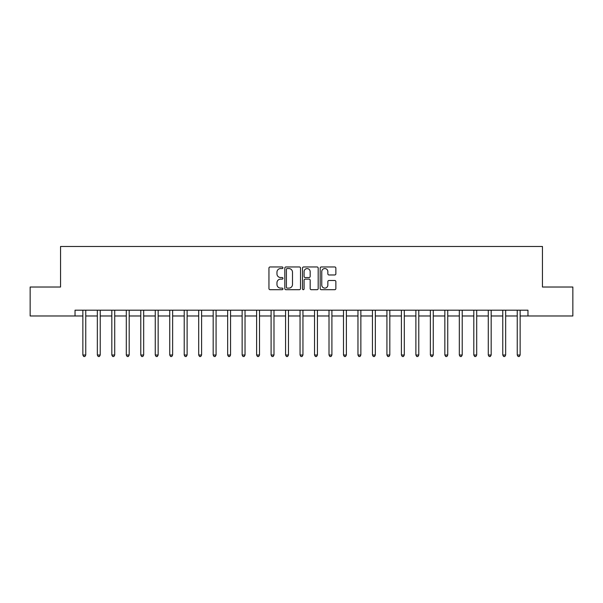 <?xml version="1.0" encoding="UTF-8"?>
<svg xmlns="http://www.w3.org/2000/svg" width="603" height="603" viewBox="0 0 603 603"><rect width="100%" height="100%" fill="white"/><g stroke="black" fill="none" stroke-linecap="round" stroke-linejoin="round"><path stroke-width="0.9" d="M282.965 267.755A0.799 0.799 0 0 0 282.174 266.963L270.091 266.963A1.138 1.138 0 0 0 268.953 268.101L268.953 288.566A1.138 1.138 0 0 0 270.091 289.704L282.174 289.704A0.799 0.799 0 0 0 282.965 288.905A0.799 0.799 0 0 0 282.174 288.113L280.606 288.113A3.641 3.641 0 0 1 276.965 284.473L276.965 282.769A3.641 3.641 0 0 1 280.606 279.129L282.174 279.129A0.799 0.799 0 0 0 282.965 278.33A0.799 0.799 0 0 0 282.174 277.538L280.606 277.538A3.641 3.641 0 0 1 276.965 273.898L276.965 272.194A3.641 3.641 0 0 1 280.606 268.554L282.174 268.554A0.799 0.799 0 0 0 282.965 267.755M334.733 274.976A1.138 1.138 0 0 0 335.863 273.845L335.863 268.101A1.138 1.138 0 0 0 334.733 266.963L321.316 266.963A1.138 1.138 0 0 0 320.178 268.101L320.178 288.566A1.138 1.138 0 0 0 321.316 289.704L334.733 289.704A1.138 1.138 0 0 0 335.863 288.566L335.863 281.631A1.138 1.138 0 0 0 334.733 280.493L328.989 280.493A1.138 1.138 0 0 0 327.851 281.631L327.851 285.068A3.045 3.045 0 0 1 324.806 288.113A3.045 3.045 0 0 1 321.768 285.068L321.768 271.599A3.045 3.045 0 0 1 324.806 268.554A3.045 3.045 0 0 1 327.851 271.599L327.851 273.845A1.138 1.138 0 0 0 328.989 274.976L334.733 274.976M75.036 315.98L30.15 315.98L30.15 287.02L60.556 287.02L60.556 246.476L542.444 246.476L542.444 287.02L572.85 287.02L572.85 315.98L527.964 315.98L527.964 310.191L75.036 310.191L75.036 315.98L82.86 315.98M300.505 268.101A1.138 1.138 0 0 0 299.367 266.963L285.95 266.963A1.138 1.138 0 0 0 284.812 268.101L284.812 288.566A1.138 1.138 0 0 0 285.95 289.704L299.367 289.704A1.138 1.138 0 0 0 300.505 288.566L300.505 268.101M303.633 266.963L317.05 266.963A1.138 1.138 0 0 1 318.188 268.101L318.188 288.566A1.138 1.138 0 0 1 317.05 289.704L311.306 289.704A1.138 1.138 0 0 1 310.168 288.566L310.168 280.267A1.138 1.138 0 0 0 309.03 279.129L305.224 279.129A1.138 1.138 0 0 0 304.085 280.267L304.085 288.905A0.799 0.799 0 0 1 303.294 289.704A0.799 0.799 0 0 1 302.495 288.905L302.495 268.101A1.138 1.138 0 0 1 303.633 266.963M85.754 315.98L97.339 315.98M100.234 315.98L111.819 315.98M114.713 315.98L126.298 315.98M129.193 315.98L140.778 315.98M143.672 315.98L155.257 315.98M158.152 315.98L169.737 315.98M172.631 315.98L184.217 315.98M187.111 315.98L198.696 315.98M201.59 315.98L213.176 315.98M216.07 315.98L227.655 315.98M230.55 315.98L242.135 315.98M245.029 315.98L256.614 315.98M259.509 315.98L271.094 315.98M273.988 315.98L285.573 315.98M288.468 315.98L300.053 315.98M302.947 315.98L314.532 315.98M317.427 315.98L329.012 315.98M331.906 315.98L343.491 315.98M346.386 315.98L357.971 315.98M360.865 315.98L372.45 315.98M375.345 315.98L386.93 315.98M389.824 315.98L401.41 315.98M404.304 315.98L415.889 315.98M418.784 315.98L430.369 315.98M433.263 315.98L444.848 315.98M447.743 315.98L459.328 315.98M462.222 315.98L473.807 315.98M476.702 315.98L488.287 315.98M491.181 315.98L502.766 315.98M505.661 315.98L517.246 315.98M520.14 315.98L527.964 315.98M287.201 268.554A0.799 0.799 0 0 0 286.402 269.353L286.402 287.314A0.799 0.799 0 0 0 287.201 288.113L288.852 288.113A3.641 3.641 0 0 0 292.493 284.473L292.493 272.194A3.641 3.641 0 0 0 288.852 268.554L287.201 268.554M310.168 271.651A3.045 3.045 0 0 0 307.131 268.614A3.045 3.045 0 0 0 304.085 271.651L304.085 276.4A1.138 1.138 0 0 0 305.224 277.538L309.03 277.538A1.138 1.138 0 0 0 310.168 276.4L310.168 271.651M85.897 310.191L85.837 310.334A1.161 1.161 0 0 0 85.754 310.764L85.754 355.016L82.86 355.016L82.86 310.764A1.161 1.161 0 0 0 82.769 310.334L82.717 310.191M85.754 355.016L84.88 356.524L83.727 356.524L82.86 355.016M100.377 310.191L100.317 310.334A1.161 1.161 0 0 0 100.234 310.764L100.234 355.016L97.339 355.016L97.339 310.764A1.161 1.161 0 0 0 97.249 310.334L97.196 310.191M100.234 355.016L99.359 356.524L98.206 356.524L97.339 355.016M114.856 310.191L114.796 310.334A1.161 1.161 0 0 0 114.713 310.764L114.713 355.016L111.819 355.016L111.819 310.764A1.161 1.161 0 0 0 111.728 310.334L111.676 310.191M114.713 355.016L113.846 356.524L112.686 356.524L111.819 355.016M129.336 310.191L129.276 310.334A1.161 1.161 0 0 0 129.193 310.764L129.193 355.016L126.298 355.016L126.298 310.764A1.161 1.161 0 0 0 126.208 310.334L126.155 310.191M129.193 355.016L128.326 356.524L127.165 356.524L126.298 355.016M143.816 310.191L143.755 310.334A1.161 1.161 0 0 0 143.672 310.764L143.672 355.016L140.778 355.016L140.778 310.764A1.161 1.161 0 0 0 140.695 310.334L140.635 310.191M143.672 355.016L142.805 356.524L141.645 356.524L140.778 355.016M158.295 310.191L158.235 310.334A1.161 1.161 0 0 0 158.152 310.764L158.152 355.016L155.257 355.016L155.257 310.764A1.161 1.161 0 0 0 155.175 310.334L155.114 310.191M158.152 355.016L157.285 356.524L156.124 356.524L155.257 355.016M172.775 310.191L172.714 310.334A1.161 1.161 0 0 0 172.631 310.764L172.631 355.016L169.737 355.016L169.737 310.764A1.161 1.161 0 0 0 169.654 310.334L169.594 310.191M172.631 355.016L171.765 356.524L170.604 356.524L169.737 355.016M187.254 310.191L187.194 310.334A1.161 1.161 0 0 0 187.111 310.764L187.111 355.016L184.217 355.016L184.217 310.764A1.161 1.161 0 0 0 184.134 310.334L184.073 310.191M187.111 355.016L186.244 356.524L185.083 356.524L184.217 355.016M201.734 310.191L201.673 310.334A1.161 1.161 0 0 0 201.59 310.764L201.59 355.016L198.696 355.016L198.696 310.764A1.161 1.161 0 0 0 198.613 310.334L198.553 310.191M201.59 355.016L200.724 356.524L199.563 356.524L198.696 355.016M216.213 310.191L216.153 310.334A1.161 1.161 0 0 0 216.07 310.764L216.07 355.016L213.176 355.016L213.176 310.764A1.161 1.161 0 0 0 213.093 310.334L213.032 310.191M216.07 355.016L215.203 356.524L214.042 356.524L213.176 355.016M230.693 310.191L230.632 310.334A1.161 1.161 0 0 0 230.55 310.764L230.55 355.016L227.655 355.016L227.655 310.764A1.161 1.161 0 0 0 227.572 310.334L227.512 310.191M230.55 355.016L229.683 356.524L228.522 356.524L227.655 355.016M245.172 310.191L245.112 310.334A1.161 1.161 0 0 0 245.029 310.764L245.029 355.016L242.135 355.016L242.135 310.764A1.161 1.161 0 0 0 242.052 310.334L241.991 310.191M245.029 355.016L244.162 356.524L243.001 356.524L242.135 355.016M259.652 310.191L259.591 310.334A1.161 1.161 0 0 0 259.509 310.764L259.509 355.016L256.614 355.016L256.614 310.764A1.161 1.161 0 0 0 256.531 310.334L256.471 310.191M259.509 355.016L258.642 356.524L257.481 356.524L256.614 355.016M274.131 310.191L274.071 310.334A1.161 1.161 0 0 0 273.988 310.764L273.988 355.016L271.094 355.016L271.094 310.764A1.161 1.161 0 0 0 271.011 310.334L270.951 310.191M273.988 355.016L273.121 356.524L271.961 356.524L271.094 355.016M288.611 310.191L288.551 310.334A1.161 1.161 0 0 0 288.468 310.764L288.468 355.016L285.573 355.016L285.573 310.764A1.161 1.161 0 0 0 285.49 310.334L285.43 310.191M288.468 355.016L287.601 356.524L286.44 356.524L285.573 355.016M303.09 310.191L303.03 310.334A1.161 1.161 0 0 0 302.947 310.764L302.947 355.016L300.053 355.016L300.053 310.764A1.161 1.161 0 0 0 299.97 310.334L299.91 310.191M302.947 355.016L302.08 356.524L300.92 356.524L300.053 355.016M317.57 310.191L317.51 310.334A1.161 1.161 0 0 0 317.427 310.764L317.427 355.016L314.532 355.016L314.532 310.764A1.161 1.161 0 0 0 314.449 310.334L314.389 310.191M317.427 355.016L316.56 356.524L315.399 356.524L314.532 355.016M332.049 310.191L331.989 310.334A1.161 1.161 0 0 0 331.906 310.764L331.906 355.016L329.012 355.016L329.012 310.764A1.161 1.161 0 0 0 328.929 310.334L328.869 310.191M331.906 355.016L331.039 356.524L329.879 356.524L329.012 355.016M346.529 310.191L346.469 310.334A1.161 1.161 0 0 0 346.386 310.764L346.386 355.016L343.491 355.016L343.491 310.764A1.161 1.161 0 0 0 343.409 310.334L343.348 310.191M346.386 355.016L345.519 356.524L344.358 356.524L343.491 355.016M361.009 310.191L360.948 310.334A1.161 1.161 0 0 0 360.865 310.764L360.865 355.016L357.971 355.016L357.971 310.764A1.161 1.161 0 0 0 357.888 310.334L357.828 310.191M360.865 355.016L359.999 356.524L358.838 356.524L357.971 355.016M375.488 310.191L375.428 310.334A1.161 1.161 0 0 0 375.345 310.764L375.345 355.016L372.45 355.016L372.45 310.764A1.161 1.161 0 0 0 372.368 310.334L372.307 310.191M375.345 355.016L374.478 356.524L373.317 356.524L372.45 355.016M389.968 310.191L389.907 310.334A1.161 1.161 0 0 0 389.824 310.764L389.824 355.016L386.93 355.016L386.93 310.764A1.161 1.161 0 0 0 386.847 310.334L386.787 310.191M389.824 355.016L388.958 356.524L387.797 356.524L386.93 355.016M404.447 310.191L404.387 310.334A1.161 1.161 0 0 0 404.304 310.764L404.304 355.016L401.41 355.016L401.41 310.764A1.161 1.161 0 0 0 401.327 310.334L401.266 310.191M404.304 355.016L403.437 356.524L402.276 356.524L401.41 355.016M418.927 310.191L418.866 310.334A1.161 1.161 0 0 0 418.784 310.764L418.784 355.016L415.889 355.016L415.889 310.764A1.161 1.161 0 0 0 415.806 310.334L415.746 310.191M418.784 355.016L417.917 356.524L416.756 356.524L415.889 355.016M433.406 310.191L433.346 310.334A1.161 1.161 0 0 0 433.263 310.764L433.263 355.016L430.369 355.016L430.369 310.764A1.161 1.161 0 0 0 430.286 310.334L430.225 310.191M433.263 355.016L432.396 356.524L431.235 356.524L430.369 355.016M447.886 310.191L447.825 310.334A1.161 1.161 0 0 0 447.743 310.764L447.743 355.016L444.848 355.016L444.848 310.764A1.161 1.161 0 0 0 444.765 310.334L444.705 310.191M447.743 355.016L446.876 356.524L445.715 356.524L444.848 355.016M462.365 310.191L462.305 310.334A1.161 1.161 0 0 0 462.222 310.764L462.222 355.016L459.328 355.016L459.328 310.764A1.161 1.161 0 0 0 459.245 310.334L459.185 310.191M462.222 355.016L461.355 356.524L460.195 356.524L459.328 355.016M476.845 310.191L476.792 310.334A1.161 1.161 0 0 0 476.702 310.764L476.702 355.016L473.807 355.016L473.807 310.764A1.161 1.161 0 0 0 473.724 310.334L473.664 310.191M476.702 355.016L475.835 356.524L474.674 356.524L473.807 355.016M491.324 310.191L491.272 310.334A1.161 1.161 0 0 0 491.181 310.764L491.181 355.016L488.287 355.016L488.287 310.764A1.161 1.161 0 0 0 488.204 310.334L488.144 310.191M491.181 355.016L490.314 356.524L489.154 356.524L488.287 355.016M505.804 310.191L505.751 310.334A1.161 1.161 0 0 0 505.661 310.764L505.661 355.016L502.766 355.016L502.766 310.764A1.161 1.161 0 0 0 502.683 310.334L502.623 310.191M505.661 355.016L504.794 356.524L503.641 356.524L502.766 355.016M520.283 310.191L520.231 310.334A1.161 1.161 0 0 0 520.14 310.764L520.14 355.016L517.246 355.016L517.246 310.764A1.161 1.161 0 0 0 517.163 310.334L517.103 310.191M520.14 355.016L519.273 356.524L518.12 356.524L517.246 355.016"/></g></svg>
